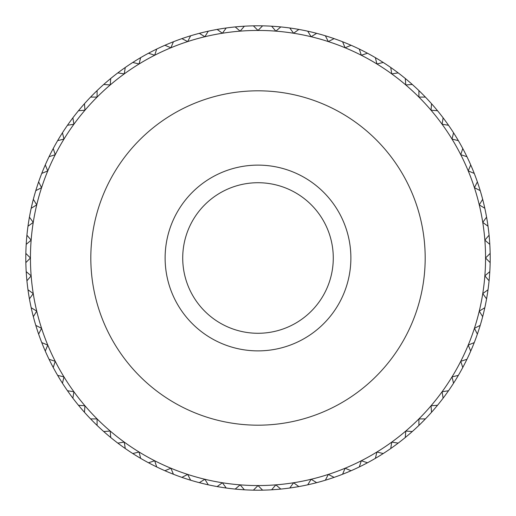 <?xml version="1.0" encoding="UTF-8"?>
<svg xmlns="http://www.w3.org/2000/svg" width="516" height="516" viewBox="0 0 516 516"><rect width="100%" height="100%" fill="white"/><g stroke="black" fill="none" stroke-linecap="round" stroke-linejoin="round"><path stroke-width="0.77" d="M90.816 258A167.184 167.184 0 0 0 258 425.184A167.184 167.184 0 0 0 425.184 258A167.184 167.184 0 0 0 258 90.816A167.184 167.184 0 0 0 90.816 258M484.853 240.146L489.078 235.199A232.2 232.2 0 0 1 489.8 244.371L484.853 240.146A227.556 227.556 0 0 0 33.243 222.402A227.556 227.556 0 0 0 31.147 240.146L26.2 244.371A232.2 232.2 0 0 0 25.845 253.401L30.444 258L25.845 262.599A232.2 232.2 0 0 0 26.2 271.629L31.147 275.854A227.556 227.556 0 0 0 482.757 293.598A227.556 227.556 0 0 0 484.853 275.854L489.8 271.629A232.2 232.2 0 0 1 489.078 280.801L484.853 275.854M489.8 271.629A232.2 232.2 0 0 0 490.155 262.599L485.556 258A227.556 227.556 0 0 0 258 30.444A227.556 227.556 0 0 0 30.444 258A227.556 227.556 0 0 0 258 485.556A227.556 227.556 0 0 0 485.556 258L490.155 253.401A232.2 232.2 0 0 0 489.8 244.371M25.845 262.599A232.2 232.2 0 0 1 25.845 253.401M26.2 244.371A232.2 232.2 0 0 1 26.922 235.199L31.147 240.146M27.987 226.227A232.2 232.2 0 0 1 29.425 217.139L33.243 222.402L27.987 226.227A232.2 232.2 0 0 0 26.922 235.199M31.186 208.277A232.2 232.2 0 0 1 33.334 199.331L36.733 204.878L31.186 208.277A232.2 232.2 0 0 0 29.425 217.139M35.785 190.636A232.2 232.2 0 0 1 38.629 181.89L41.583 187.682L35.785 190.636A232.2 232.2 0 0 0 33.334 199.331M41.757 173.408A232.2 232.2 0 0 1 45.279 164.907L47.769 170.919L41.757 173.408A232.2 232.2 0 0 0 38.629 181.89M49.059 156.703A232.2 232.2 0 0 1 53.238 148.505L55.244 154.69L49.059 156.703A232.2 232.2 0 0 0 45.279 164.907M57.65 140.623A232.2 232.2 0 0 1 62.455 132.78L63.978 139.101L57.65 140.623A232.2 232.2 0 0 0 53.238 148.505M67.48 125.265A232.2 232.2 0 0 1 72.885 117.822L73.904 124.246L67.48 125.265A232.2 232.2 0 0 0 62.455 132.78M78.484 110.727A232.2 232.2 0 0 1 84.456 103.729L84.966 110.211L78.484 110.727A232.2 232.2 0 0 0 72.885 117.822M90.59 97.092A232.2 232.2 0 0 1 97.092 90.59L97.092 97.092L90.59 97.092A232.2 232.2 0 0 0 84.456 103.729M103.729 84.456A232.2 232.2 0 0 1 110.727 78.484L110.211 84.966L103.729 84.456A232.2 232.2 0 0 0 97.092 90.59M117.822 72.885A232.2 232.2 0 0 1 125.265 67.48L124.246 73.904L117.822 72.885A232.2 232.2 0 0 0 110.727 78.484M132.78 62.455A232.2 232.2 0 0 1 140.623 57.65L139.101 63.978L132.78 62.455A232.2 232.2 0 0 0 125.265 67.48M148.505 53.238A232.2 232.2 0 0 1 156.703 49.059L154.69 55.244L148.505 53.238A232.2 232.2 0 0 0 140.623 57.65M164.907 45.279A232.2 232.2 0 0 1 173.408 41.757L170.919 47.769L164.907 45.279A232.2 232.2 0 0 0 156.703 49.059M181.89 38.629A232.2 232.2 0 0 1 190.636 35.785L187.682 41.583L181.89 38.629A232.2 232.2 0 0 0 173.408 41.757M199.331 33.334A232.2 232.2 0 0 1 208.277 31.186L204.878 36.733L199.331 33.334A232.2 232.2 0 0 0 190.636 35.785M217.139 29.425A232.2 232.2 0 0 1 226.227 27.987L222.402 33.243L217.139 29.425A232.2 232.2 0 0 0 208.277 31.186M235.199 26.922A232.2 232.2 0 0 1 244.371 26.2L240.146 31.147L235.199 26.922A232.2 232.2 0 0 0 226.227 27.987M253.401 25.845A232.2 232.2 0 0 1 262.599 25.845L258 30.444L253.401 25.845A232.2 232.2 0 0 0 244.371 26.2M271.629 26.2A232.2 232.2 0 0 1 280.801 26.922L275.854 31.147L271.629 26.2A232.2 232.2 0 0 0 262.599 25.845M289.773 27.987A232.2 232.2 0 0 1 298.861 29.425L293.598 33.243L289.773 27.987A232.2 232.2 0 0 0 280.801 26.922M307.723 31.186A232.2 232.2 0 0 1 316.669 33.334L311.122 36.733L307.723 31.186A232.2 232.2 0 0 0 298.861 29.425M325.364 35.785A232.2 232.2 0 0 1 334.11 38.629L328.318 41.583L325.364 35.785A232.2 232.2 0 0 0 316.669 33.334M342.592 41.757A232.2 232.2 0 0 1 351.093 45.279L345.081 47.769L342.592 41.757A232.2 232.2 0 0 0 334.11 38.629M359.297 49.059A232.2 232.2 0 0 1 367.495 53.238L361.31 55.244L359.297 49.059A232.2 232.2 0 0 0 351.093 45.279M375.377 57.65A232.2 232.2 0 0 1 383.22 62.455L376.899 63.978L375.377 57.65A232.2 232.2 0 0 0 367.495 53.238M390.735 67.48A232.2 232.2 0 0 1 398.178 72.885L391.754 73.904L390.735 67.48A232.2 232.2 0 0 0 383.22 62.455M405.273 78.484A232.2 232.2 0 0 1 412.271 84.456L405.789 84.966L405.273 78.484A232.2 232.2 0 0 0 398.178 72.885M418.908 90.59A232.2 232.2 0 0 1 425.41 97.092L418.908 97.092L418.908 90.59A232.2 232.2 0 0 0 412.271 84.456M431.544 103.729A232.2 232.2 0 0 1 437.516 110.727L431.034 110.211L431.544 103.729A232.2 232.2 0 0 0 425.41 97.092M443.115 117.822A232.2 232.2 0 0 1 448.52 125.265L442.096 124.246L443.115 117.822A232.2 232.2 0 0 0 437.516 110.727M453.545 132.78A232.2 232.2 0 0 1 458.35 140.623L452.022 139.101L453.545 132.78A232.2 232.2 0 0 0 448.52 125.265M462.762 148.505A232.2 232.2 0 0 1 466.941 156.703L460.756 154.69L462.762 148.505A232.2 232.2 0 0 0 458.35 140.623M470.721 164.907A232.2 232.2 0 0 1 474.243 173.408L468.231 170.919L470.721 164.907A232.2 232.2 0 0 0 466.941 156.703M477.371 181.89A232.2 232.2 0 0 1 480.215 190.636L474.417 187.682L477.371 181.89A232.2 232.2 0 0 0 474.243 173.408M482.666 199.331A232.2 232.2 0 0 1 484.814 208.277L479.267 204.878L482.666 199.331A232.2 232.2 0 0 0 480.215 190.636M486.575 217.139A232.2 232.2 0 0 1 488.013 226.227L482.757 222.402L486.575 217.139A232.2 232.2 0 0 0 484.814 208.277M489.078 235.199A232.2 232.2 0 0 0 488.013 226.227M490.155 253.401A232.2 232.2 0 0 1 490.155 262.599M488.013 289.773A232.2 232.2 0 0 1 486.575 298.861L482.757 293.598L488.013 289.773A232.2 232.2 0 0 0 489.078 280.801M484.814 307.723A232.2 232.2 0 0 1 482.666 316.669L479.267 311.122L484.814 307.723A232.2 232.2 0 0 0 486.575 298.861M480.215 325.364A232.2 232.2 0 0 1 477.371 334.11L474.417 328.318L480.215 325.364A232.2 232.2 0 0 0 482.666 316.669M474.243 342.592A232.2 232.2 0 0 1 470.721 351.093L468.231 345.081L474.243 342.592A232.2 232.2 0 0 0 477.371 334.11M466.941 359.297A232.2 232.2 0 0 1 462.762 367.495L460.756 361.31L466.941 359.297A232.2 232.2 0 0 0 470.721 351.093M458.35 375.377A232.2 232.2 0 0 1 453.545 383.22L452.022 376.899L458.35 375.377A232.2 232.2 0 0 0 462.762 367.495M448.52 390.735A232.2 232.2 0 0 1 443.115 398.178L442.096 391.754L448.52 390.735A232.2 232.2 0 0 0 453.545 383.22M437.516 405.273A232.2 232.2 0 0 1 431.544 412.271L431.034 405.789L437.516 405.273A232.2 232.2 0 0 0 443.115 398.178M425.41 418.908A232.2 232.2 0 0 1 418.908 425.41L418.908 418.908L425.41 418.908A232.2 232.2 0 0 0 431.544 412.271M412.271 431.544A232.2 232.2 0 0 1 405.273 437.516L405.789 431.034L412.271 431.544A232.2 232.2 0 0 0 418.908 425.41M398.178 443.115A232.2 232.2 0 0 1 390.735 448.52L391.754 442.096L398.178 443.115A232.2 232.2 0 0 0 405.273 437.516M383.22 453.545A232.2 232.2 0 0 1 375.377 458.35L376.899 452.022L383.22 453.545A232.2 232.2 0 0 0 390.735 448.52M367.495 462.762A232.2 232.2 0 0 1 359.297 466.941L361.31 460.756L367.495 462.762A232.2 232.2 0 0 0 375.377 458.35M351.093 470.721A232.2 232.2 0 0 1 342.592 474.243L345.081 468.231L351.093 470.721A232.2 232.2 0 0 0 359.297 466.941M334.11 477.371A232.2 232.2 0 0 1 325.364 480.215L328.318 474.417L334.11 477.371A232.2 232.2 0 0 0 342.592 474.243M316.669 482.666A232.2 232.2 0 0 1 307.723 484.814L311.122 479.267L316.669 482.666A232.2 232.2 0 0 0 325.364 480.215M298.861 486.575A232.2 232.2 0 0 1 289.773 488.013L293.598 482.757L298.861 486.575A232.2 232.2 0 0 0 307.723 484.814M280.801 489.078A232.2 232.2 0 0 1 271.629 489.8L275.854 484.853L280.801 489.078A232.2 232.2 0 0 0 289.773 488.013M262.599 490.155A232.2 232.2 0 0 1 253.401 490.155L258 485.556L262.599 490.155A232.2 232.2 0 0 0 271.629 489.8M244.371 489.8A232.2 232.2 0 0 1 235.199 489.078L240.146 484.853L244.371 489.8A232.2 232.2 0 0 0 253.401 490.155M226.227 488.013A232.2 232.2 0 0 1 217.139 486.575L222.402 482.757L226.227 488.013A232.2 232.2 0 0 0 235.199 489.078M208.277 484.814A232.2 232.2 0 0 1 199.331 482.666L204.878 479.267L208.277 484.814A232.2 232.2 0 0 0 217.139 486.575M190.636 480.215A232.2 232.2 0 0 1 181.89 477.371L187.682 474.417L190.636 480.215A232.2 232.2 0 0 0 199.331 482.666M173.408 474.243A232.2 232.2 0 0 1 164.907 470.721L170.919 468.231L173.408 474.243A232.2 232.2 0 0 0 181.89 477.371M156.703 466.941A232.2 232.2 0 0 1 148.505 462.762L154.69 460.756L156.703 466.941A232.2 232.2 0 0 0 164.907 470.721M140.623 458.35A232.2 232.2 0 0 1 132.78 453.545L139.101 452.022L140.623 458.35A232.2 232.2 0 0 0 148.505 462.762M125.265 448.52A232.2 232.2 0 0 1 117.822 443.115L124.246 442.096L125.265 448.52A232.2 232.2 0 0 0 132.78 453.545M110.727 437.516A232.2 232.2 0 0 1 103.729 431.544L110.211 431.034L110.727 437.516A232.2 232.2 0 0 0 117.822 443.115M97.092 425.41A232.2 232.2 0 0 1 90.59 418.908L97.092 418.908L97.092 425.41A232.2 232.2 0 0 0 103.729 431.544M84.456 412.271A232.2 232.2 0 0 1 78.484 405.273L84.966 405.789L84.456 412.271A232.2 232.2 0 0 0 90.59 418.908M72.885 398.178A232.2 232.2 0 0 1 67.48 390.735L73.904 391.754L72.885 398.178A232.2 232.2 0 0 0 78.484 405.273M62.455 383.22A232.2 232.2 0 0 1 57.65 375.377L63.978 376.899L62.455 383.22A232.2 232.2 0 0 0 67.48 390.735M53.238 367.495A232.2 232.2 0 0 1 49.059 359.297L55.244 361.31L53.238 367.495A232.2 232.2 0 0 0 57.65 375.377M45.279 351.093A232.2 232.2 0 0 1 41.757 342.592L47.769 345.081L45.279 351.093A232.2 232.2 0 0 0 49.059 359.297M38.629 334.11A232.2 232.2 0 0 1 35.785 325.364L41.583 328.318L38.629 334.11A232.2 232.2 0 0 0 41.757 342.592M33.334 316.669A232.2 232.2 0 0 1 31.186 307.723L36.733 311.122L33.334 316.669A232.2 232.2 0 0 0 35.785 325.364M29.425 298.861A232.2 232.2 0 0 1 27.987 289.773L33.243 293.598L29.425 298.861A232.2 232.2 0 0 0 31.186 307.723M31.147 275.854L26.922 280.801A232.2 232.2 0 0 0 27.987 289.773M26.922 280.801A232.2 232.2 0 0 1 26.2 271.629M333.278 258A75.278 75.278 0 0 1 258 333.278A75.278 75.278 0 0 1 182.722 258A75.278 75.278 0 0 1 258 182.722A75.278 75.278 0 0 1 333.278 258M165.12 258A92.88 92.88 0 0 0 258 350.88A92.88 92.88 0 0 0 350.88 258A92.88 92.88 0 0 0 258 165.12A92.88 92.88 0 0 0 165.12 258"/></g></svg>
